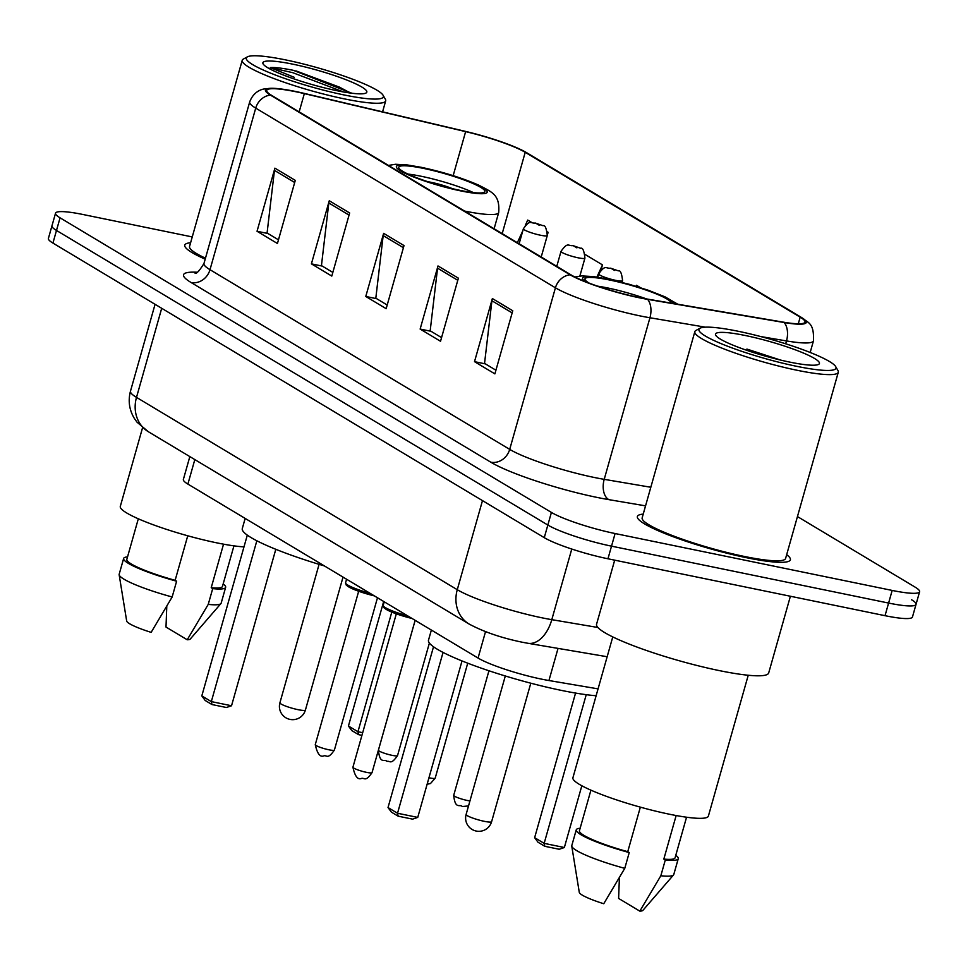 <?xml version="1.0" encoding="UTF-8"?>
<svg xmlns="http://www.w3.org/2000/svg" width="968" height="968" viewBox="0 0 968 968"><rect width="100%" height="100%" fill="white"/><g stroke="black" fill="none" stroke-linecap="round" stroke-linejoin="round"><path stroke-width="1.45" d="M598.067 688.865L548.941 680.528A49.695 7.006 -164.2 0 1 541.741 679.173A49.695 7.006 -164.2 0 1 478.059 658.058L187.889 484.085A49.695 7.006 -164.2 0 1 183.363 479.45L189.837 456.606M192.245 236.93L82.97 214.497A49.695 7.006 15.8 0 0 55.539 213.19L48.4 238.43A49.695 7.006 15.8 0 0 52.925 243.077L544.27 537.663A49.695 7.006 15.8 0 0 607.952 558.778L885.03 615.684A49.695 7.006 15.8 0 0 912.461 616.991L916.03 604.371A49.695 7.006 15.8 0 0 911.505 599.724M55.539 213.19A49.695 7.006 15.8 0 0 60.064 217.824L551.409 512.423A49.695 7.006 15.8 0 0 615.091 533.537L892.169 590.432L888.6 603.064A49.695 7.006 15.8 0 0 916.03 604.371A49.695 7.006 15.8 0 1 888.6 603.064L611.522 546.158L888.6 603.064L885.03 615.684M551.409 512.423L547.84 525.043A49.695 7.006 15.8 0 0 611.522 546.158A49.695 7.006 15.8 0 1 547.84 525.043L56.495 230.457L547.84 525.043L544.27 537.663M51.97 225.81A49.695 7.006 15.8 0 0 56.495 230.457A49.695 7.006 15.8 0 1 51.97 225.81M746.497 557.701A79.509 11.205 15.8 0 0 790.384 559.794A79.509 11.205 15.8 0 0 786.657 554.688A79.509 11.205 15.8 0 1 790.384 559.794A79.509 11.205 15.8 0 1 746.497 557.701A79.509 11.205 15.8 0 1 637.367 516.501A79.509 11.205 15.8 0 0 746.497 557.701M639.183 297.539A53.01 7.466 -164.2 0 1 571.253 275.021L271.548 95.336A53.01 7.466 -164.2 0 1 266.732 90.387A53.01 7.466 -164.2 0 1 304.339 93.618L465.632 131.624A53.01 7.466 -164.2 0 1 525.213 152.303L800.173 317.165A53.01 7.466 -164.2 0 1 805.001 322.114A53.01 7.466 -164.2 0 1 783.427 322.162L646.866 298.991A53.01 7.466 -164.2 0 1 639.183 297.539M639.727 297.866A54.329 7.659 15.8 0 0 647.604 299.354L784.165 322.526A54.329 7.659 15.8 0 0 801.335 317.395L526.362 152.533A54.329 7.659 15.8 0 0 525.672 152.133A54.329 7.659 15.8 0 0 465.293 131.345L304 93.339A54.329 7.659 15.8 0 0 273.121 88.306A54.329 7.659 15.8 0 0 270.399 95.094L570.104 274.791A54.329 7.659 15.8 0 0 639.727 297.866M278.469 239.822L267.083 232.998L274.452 170.38A13.249 11.64 -59.1 0 1 274.9 168.154L257.04 231.267L277.429 243.5L295.288 180.375L274.9 168.154M267.942 233.506L257.04 231.267M332.835 272.419L321.449 265.595L328.817 202.977A13.249 11.64 -59.1 0 1 329.265 200.751L311.406 263.865L331.794 276.086L349.654 212.972L329.265 200.751M322.308 266.103L311.406 263.865M495.931 370.212L484.544 363.375L491.925 300.77A13.249 11.64 -59.1 0 1 492.373 298.543L474.514 361.657L494.89 373.878L512.762 310.764L492.373 298.543M485.404 363.895L474.514 361.657M441.565 337.614L430.179 330.778L437.56 268.172A13.249 11.64 -59.1 0 1 437.996 265.946L420.136 329.059L440.525 341.281L458.384 278.167L437.996 265.946M431.038 331.298L420.136 329.059M387.2 305.017L375.814 298.18L383.183 235.575A13.249 11.64 -59.1 0 1 383.63 233.348L365.771 296.462L386.159 308.683L404.019 245.569L383.63 233.348M376.673 298.701L365.771 296.462M643.212 514.105A79.509 11.205 15.8 0 0 637.367 516.501A79.509 11.205 15.8 0 1 643.212 514.105M190.599 242.738A79.509 11.205 15.8 0 0 184.767 245.134A79.509 11.205 15.8 0 0 205.192 259.17A79.509 11.205 15.8 0 1 184.767 245.134A79.509 11.205 15.8 0 1 190.599 242.738M892.169 590.432A49.695 7.006 15.8 0 0 919.6 591.738A49.695 7.006 15.8 0 0 915.075 587.104L797.45 516.573M547.513 234.462L548.118 232.296L547.489 231.921M531.976 222.616L527.729 220.075L525.309 225.338M601.019 270.072L602.483 264.893L585.132 254.487M640.405 287.629L636.472 285.27L636.012 286.262M602.483 264.893L596.905 277.054M548.118 232.296L547.598 233.445M522.793 230.832L517.372 242.629M738.233 331.274A71.233 10.031 15.8 0 0 700.009 328.225A71.233 10.031 15.8 0 0 725.589 345.455A71.233 10.031 15.8 0 0 796.676 366.315A71.233 10.031 15.8 0 0 835.686 366.618A71.233 10.031 15.8 0 0 738.233 331.274M700.009 328.225L695.98 330.427A74.536 10.503 15.8 0 0 694.842 331.649A74.536 10.503 15.8 0 0 797.148 370.284A74.536 10.503 15.8 0 0 838.288 372.244A74.536 10.503 15.8 0 0 837.961 370.599L835.686 366.618M694.842 331.649L642.159 517.856A74.536 10.503 15.8 0 0 744.465 556.479A74.536 10.503 15.8 0 0 785.605 558.439L838.288 372.244M614.692 560.169L596.554 624.251A89.443 12.608 15.8 0 0 719.321 670.606A89.443 12.608 15.8 0 0 768.689 672.966L790.396 596.252M612.768 636.92L572.911 777.764A70.398 9.922 15.8 0 0 669.529 814.245A70.398 9.922 15.8 0 0 708.382 816.097L748.24 675.253M789.622 362.08A54.014 7.611 15.8 0 0 818.601 364.391A54.014 7.611 15.8 0 0 799.205 351.324A54.014 7.611 15.8 0 0 745.3 335.509A54.014 7.611 15.8 0 0 715.727 335.279A54.014 7.611 15.8 0 0 789.622 362.08M780.571 360.072L746.897 349.073M676.148 815.54L663.83 859.088A49.695 7.006 15.8 0 0 675.071 857.805L686.554 817.222M619.399 877.673L618.612 898.425L639.824 911.142A33.13 4.671 15.8 0 0 642.897 910.38L673.546 874.927A53.01 7.466 15.8 0 0 673.788 874.479L678.253 858.701A53.01 7.466 15.8 0 0 675.773 855.301M663.83 859.088L665.306 859.983L660.841 875.762A53.01 7.466 15.8 0 0 673.546 874.927M660.841 875.762L639.824 911.142M665.306 859.983A53.01 7.466 15.8 0 0 678.253 858.701M590.916 790.166L579.433 830.738A49.695 7.006 15.8 0 0 627.748 851.683L640.344 807.155M580.147 828.245A53.01 7.466 15.8 0 0 576.25 829.842L571.785 845.621A53.01 7.466 15.8 0 0 571.761 846.117L579.288 892.375A33.13 4.671 15.8 0 0 603.754 903.737L624.771 868.344L629.236 852.566L627.748 851.683M571.761 846.117A53.01 7.466 15.8 0 0 624.771 868.344M576.25 829.842A53.01 7.466 15.8 0 0 629.236 852.566M671.066 303.093A44.722 6.304 15.8 0 0 609.659 280.018A44.722 6.304 15.8 0 0 584.974 278.844A44.722 6.304 15.8 0 0 589.367 283.213M646.576 298.943A44.722 6.304 15.8 0 0 607.42 287.907A44.722 6.304 15.8 0 0 597.607 286.165M431.365 630.059L428.497 640.187A96.897 13.649 15.8 0 0 561.488 690.414A96.897 13.649 15.8 0 0 596.119 695.738M398.175 816.181L397.533 813.253L417.74 817.403L412.598 819.146L398.175 816.181L391.374 812.116L388.023 807.542L397.533 813.253L443.054 652.408M417.74 817.403L462.014 660.938M388.023 807.542L433.519 646.769M544.79 846.298L544.161 843.358L564.356 847.508L559.226 849.263L544.79 846.298L537.99 842.22L534.639 837.659L544.161 843.358L586.233 694.685M564.356 847.508L581.828 785.774M534.639 837.659L575.561 693.064M285.633 59.907A71.233 10.031 15.8 0 0 247.397 56.858A71.233 10.031 15.8 0 0 272.976 74.088A71.233 10.031 15.8 0 0 344.076 94.949A71.233 10.031 15.8 0 0 383.074 95.251A71.233 10.031 15.8 0 0 285.633 59.907M247.397 56.858L243.367 59.06A74.536 10.503 15.8 0 0 242.23 60.282A74.536 10.503 15.8 0 0 344.535 98.918A74.536 10.503 15.8 0 0 385.675 100.878A74.536 10.503 15.8 0 0 385.361 99.232L383.074 95.251M242.23 60.282L189.547 246.489A74.536 10.503 15.8 0 0 205.47 258.19M142.562 427.711L120.298 506.397A70.398 9.922 15.8 0 0 216.917 542.879A70.398 9.922 15.8 0 0 243.984 546.872M351.856 93.23L293.425 70.349C282.777 68.183 275.057 67.264 270.253 67.579L294.236 77.295M337.009 90.714A54.014 7.611 15.8 0 0 366.001 93.025A54.014 7.611 15.8 0 0 346.604 79.957A54.014 7.611 15.8 0 0 292.687 64.142A54.014 7.611 15.8 0 0 263.114 63.912A54.014 7.611 15.8 0 0 337.009 90.714M223.535 544.173L211.218 587.721A49.695 7.006 15.8 0 0 222.458 586.439L233.941 545.855M166.786 606.307L166 627.058L187.223 639.775A33.13 4.671 15.8 0 0 190.297 639.013L220.934 603.56A53.01 7.466 15.8 0 0 221.176 603.112L225.641 587.334A53.01 7.466 15.8 0 0 223.172 583.934M211.218 587.721L212.706 588.617L208.241 604.395A53.01 7.466 15.8 0 0 220.934 603.56M208.241 604.395L187.223 639.775M212.706 588.617A53.01 7.466 15.8 0 0 225.641 587.334M138.315 518.8L126.832 559.371A49.695 7.006 15.8 0 0 175.135 580.316L187.744 535.788M127.534 556.878A53.01 7.466 15.8 0 0 123.638 558.476L119.173 574.254A53.01 7.466 15.8 0 0 119.149 574.75L126.675 621.008A33.13 4.671 15.8 0 0 151.141 632.37L172.159 596.978L176.624 581.199L175.135 580.316M119.149 574.75A53.01 7.466 15.8 0 0 172.159 596.978M123.638 558.476A53.01 7.466 15.8 0 0 176.624 581.199M270.253 67.579L292.76 72.685L343.471 91.948M295.893 70.87L339.381 87.096L350.537 93.061M460.151 190.381A44.722 6.304 15.8 0 0 484.835 191.555A44.722 6.304 15.8 0 0 423.452 168.384A44.722 6.304 15.8 0 0 398.768 167.198A44.722 6.304 15.8 0 0 460.151 190.381M473.364 192.572A44.722 6.304 15.8 0 0 421.213 176.273A44.722 6.304 15.8 0 0 408 174.071M245.158 518.424L242.29 528.552A96.897 13.649 15.8 0 0 324.377 565.929M211.968 704.547L211.327 701.606L231.533 705.757L226.391 707.499L211.968 704.547L205.168 700.469L201.816 695.907L211.327 701.606L256.847 540.761M231.533 705.757L275.807 549.292M201.816 695.907L247.312 535.122M361.935 735.341L358.584 734.651L351.783 730.574L348.432 726.012L357.954 731.723L391.786 612.127M358.584 734.651L357.954 731.723L362.685 732.691M348.432 726.012L383.679 601.479M452.358 188.651A19.88 2.795 15.8 0 0 431.413 182.383A19.88 2.795 15.8 0 0 427.953 181.742M558.04 648.391L548.941 680.528M485.525 631.656L478.059 658.058M194.822 459.594L187.889 484.085M161.704 308.296L136.5 397.376A33.13 29.088 120.9 0 0 148.334 431.716L137.057 422.217L134.528 418.708C129.276 410.129 127.921 400.958 130.474 391.193A66.26 9.341 15.8 0 0 136.5 397.376L457.271 589.693A66.26 9.341 15.8 0 0 542.177 617.85A66.26 9.341 15.8 0 0 551.796 619.665L571.773 549.05M482.475 500.625L457.271 589.693A33.13 29.088 120.9 0 0 469.093 624.033L148.334 431.716M607.952 558.778L615.091 533.537M52.925 243.077L60.064 217.824M607.154 656.727L527.85 643.272A33.13 19.965 -80.4 0 0 551.796 619.665L597.873 627.482M645.547 505.865L608.957 499.657A82.825 11.664 -164.2 0 1 490.8 462.196L191.095 282.511A16.565 14.544 120.9 0 0 209.996 269.697L509.7 449.382A66.26 9.341 15.8 0 0 594.606 477.539A66.26 9.341 15.8 0 0 604.213 479.341L650.811 487.255M191.095 282.511A82.825 11.664 -164.2 0 1 197.097 272.238M203.97 263.502A66.26 9.341 15.8 0 0 209.996 269.697L255.721 108.113A66.26 9.341 -164.2 0 1 249.696 101.93L203.97 263.502C199.299 271.028 196.298 274.21 194.967 273.073M705.382 327.172L649.939 317.758A66.26 9.341 -164.2 0 1 640.332 315.955A66.26 9.341 -164.2 0 1 555.426 287.798A16.565 14.544 -59.1 0 1 570.104 274.791M647.604 299.354A16.565 9.982 -80.4 0 1 649.939 317.758L604.213 479.341A16.565 9.982 99.6 0 0 608.957 499.657M784.165 322.526A16.565 9.982 -80.4 0 1 786.5 340.93A66.26 9.341 -164.2 0 0 813.459 340.869C814.257 322.38 807.99 323.058 801.516 317.504A16.565 14.544 120.9 0 0 801.335 317.395M785.689 343.797L786.5 340.93L760.751 336.561M270.399 95.094A16.565 14.544 120.9 0 0 255.721 108.113L555.426 287.798L509.7 449.382A16.565 14.544 120.9 0 1 490.8 462.196M525.213 152.303L502.198 233.615M465.632 131.624L453.169 175.656M304.339 93.618L299.16 111.889M800.173 317.165L798.298 323.796M383.183 235.575L403.414 247.699M437.56 268.172L457.791 280.296M491.925 300.77L512.157 312.894M328.817 202.977L349.049 215.102M274.452 170.38L294.683 182.504M673.462 303.504A47.214 6.655 15.8 0 0 608.642 279.413A47.214 6.655 15.8 0 0 585.543 281.736M467.326 815.685A13.249 1.863 -164.2 0 1 466.116 814.451A13.249 13.249 0 0 0 472.057 829.431A13.249 13.249 0 0 0 491.623 821.675A13.249 1.863 -164.2 0 1 484.303 821.324A13.249 1.863 -164.2 0 1 467.326 815.685M422.435 167.767A47.214 6.655 15.8 0 0 400.667 170.937A47.214 6.655 15.8 0 0 461.167 190.986A47.214 6.655 15.8 0 0 482.923 187.828A47.214 6.655 15.8 0 0 422.435 167.767M494.103 228.763L498.701 212.524A63.779 8.99 -164.2 0 1 464.579 211.072M281.119 704.051A13.249 1.863 -164.2 0 1 279.909 702.804A13.249 13.249 0 0 0 285.85 717.784A13.249 13.249 0 0 0 305.416 710.028A13.249 1.863 -164.2 0 1 298.096 709.677A13.249 1.863 -164.2 0 1 281.119 704.051M366.557 772.355A9.934 1.404 15.8 0 0 372.039 772.621C365.275 782.459 364.573 777.498 361.488 778.429C357.773 780.026 354.905 776.288 352.921 767.213A9.934 1.404 15.8 0 0 366.557 772.355M412.065 618.504L387.684 610.276L383.933 607.747L383.219 605.351A24.841 3.497 15.8 0 0 407.794 615.938M412.017 618.467A23.196 3.267 -164.2 0 1 384.586 607.093M328.902 749.789A9.934 1.404 15.8 0 0 334.396 750.043C327.632 759.892 326.918 754.919 323.844 755.863C320.118 757.46 317.262 753.709 315.266 744.634A9.934 1.404 15.8 0 0 328.902 749.789M374.422 595.925L350.041 587.697L346.278 585.18L345.576 582.784A24.841 3.497 15.8 0 0 370.151 593.36M374.374 595.889A23.196 3.267 -164.2 0 1 346.931 584.515M468.536 805.92L462.281 806.55C460.054 803.67 455.202 810.131 453.714 795.333A9.934 1.404 15.8 0 0 467.35 800.475A9.934 1.404 15.8 0 0 469.952 800.923M615.721 280.357A12.427 1.754 -164.2 0 1 598.672 273.92C605.69 264.07 605.653 268.826 610.59 268.172L618.334 270.858C620.355 270.06 621.759 273.339 622.581 280.684A12.427 1.754 -164.2 0 1 615.721 280.357M611.159 268.402L614.559 270.435L611.159 268.402M428.957 777.752A9.934 1.404 15.8 0 0 429.695 777.909A9.934 1.404 15.8 0 0 435.189 778.163L467.726 663.177M578.065 257.791A12.427 1.754 -164.2 0 1 561.016 251.353C568.047 241.504 567.998 246.247 572.947 245.606L580.691 248.28C582.7 247.493 584.115 250.76 584.926 258.117A12.427 1.754 -164.2 0 1 578.065 257.791M573.504 245.824L576.904 247.868L573.504 245.824M397.533 755.597C390.769 765.434 390.068 760.461 386.982 761.405C384.756 758.525 379.904 764.986 378.415 750.176A9.934 1.404 15.8 0 0 392.052 755.33A9.934 1.404 15.8 0 0 397.533 755.597L429.393 643.042M540.422 235.212A12.427 1.754 -164.2 0 1 523.373 228.775C530.391 218.925 530.355 223.681 535.292 223.027L543.036 225.713C545.057 224.915 546.46 228.194 547.283 235.539A12.427 1.754 -164.2 0 1 540.422 235.212M535.861 223.257L539.261 225.29L535.861 223.257M527.85 643.272L521.921 642.159C501.291 637.876 483.685 631.838 469.093 624.033M130.474 391.193L155.061 304.315M801.516 317.504L525.672 152.133M273.121 88.306L264.179 88.971C262.364 89.201 253.725 91.052 249.696 101.93M919.6 591.738L916.03 604.371M813.459 340.869L810.18 352.473M677.806 304.242L665.052 296.849L648.475 290.315L629.454 284.35L607.505 278.966L593.444 276.582L581.78 275.916L574.859 276.993M505.308 675.979L466.116 814.451M530.803 683.202L491.623 821.675M382.578 111.852L385.675 100.878M498.701 212.524C500.069 194.52 491.962 192.148 478.845 185.203C462.147 177.93 442.969 171.965 421.298 167.319L407.238 164.935L395.573 164.27L388.434 165.419M319.089 564.344L279.909 702.804M343.023 577.097L305.416 710.028M372.039 772.621L415.139 620.331M518.739 243.537L516.476 242.181M383.219 605.351L384.223 601.806M352.921 767.213L396.311 613.845M334.396 750.043L377.484 597.764M481.096 220.97L478.821 219.603M345.576 582.784L346.58 579.227M315.266 744.634L358.668 591.279M453.714 795.333L488.949 670.776M597.752 277.187L598.672 273.92M622.109 282.366L622.581 280.684M556.781 266.345L561.016 251.353M579.856 276.049L584.926 258.117M435.189 778.163L430.494 783.535L427.118 784.249M378.415 750.176L415.151 620.343M519.126 243.767L523.373 228.775M541.209 257.004L547.283 235.539"/></g></svg>
